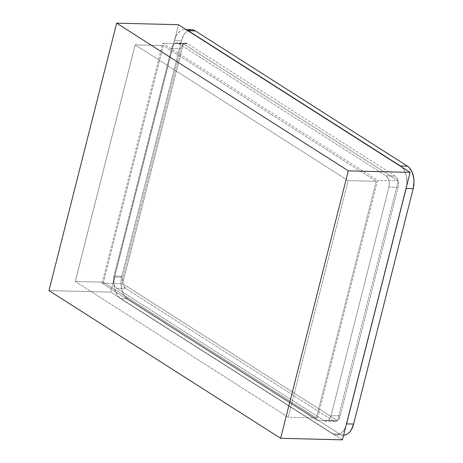 <?xml version="1.0" encoding="UTF-8"?>
<svg xmlns="http://www.w3.org/2000/svg" width="463" height="463" viewBox="0 0 463 463"><rect width="100%" height="100%" fill="white"/><g stroke="black" fill="none" stroke-linecap="round" stroke-linejoin="round"><path stroke-width="0.35" stroke-dasharray="2.31 1.74" d="M75.278 281.487L135.161 44.836L348.107 180.622L288.223 417.273L75.278 281.487L103.423 282.193L163.306 45.542L376.257 181.322L348.107 180.622L135.161 44.836L163.306 45.542L135.161 44.836L75.278 281.487L288.223 417.273L316.374 417.973L103.423 282.193L75.278 281.487M316.374 417.973L288.223 417.273L348.107 180.622L376.257 181.322L316.374 417.973L376.257 181.322L163.306 45.542L103.423 282.193L316.374 417.973M102.028 283.182L162.733 43.29L377.652 180.327L316.947 420.225L102.028 283.182L162.733 43.29L377.652 180.327L316.947 420.225L337.544 420.74L398.249 180.842L377.652 180.327L398.249 180.842L183.331 43.806L162.733 43.29L183.331 43.806L122.626 283.697L102.028 283.182L122.626 283.697L337.544 420.74L316.947 420.225L102.028 283.182M342.423 439.85L110.773 292.141L48.985 290.602L110.773 292.141L178.446 24.695L110.773 292.141L342.423 439.85M183.331 43.806L122.626 283.697L337.544 420.74L398.249 180.842L183.331 43.806M178.504 43.499L386.038 175.83L388.428 178.938L389.221 182.04L388.908 187.075L331.08 415.624L329.112 419.594L328.186 420.433L326.149 421.174L324.106 420.589L116.572 288.258L114.182 285.144L113.389 282.048L113.701 277.013L171.53 48.465L172.693 45.605L175.425 43.123L187.637 43.725A8.693 5.33 -88.6 0 0 185.802 43.14A8.693 5.33 -88.6 0 0 180.663 48.696L122.834 277.244A8.693 5.33 -88.6 0 0 125.704 288.484L333.238 420.815A8.693 5.33 -88.6 0 0 335.073 421.399A8.693 5.33 -88.6 0 0 340.212 415.849L398.041 187.301L388.908 187.075L331.08 415.624L340.212 415.849L331.08 415.624A8.693 5.33 91.4 0 1 325.94 421.174A8.693 5.33 91.4 0 1 324.106 420.589L333.238 420.815L324.106 420.589L116.572 288.258L125.704 288.484L116.572 288.258A8.693 5.33 91.4 0 1 113.701 277.013L122.834 277.244L113.701 277.013L171.53 48.465L180.663 48.696L171.53 48.465A8.693 5.33 91.4 0 1 176.669 42.914A8.693 5.33 91.4 0 1 178.504 43.499L386.038 175.83L395.17 176.056L187.637 43.725L178.504 43.499M401.884 167.16A17.386 10.661 91.4 0 1 406.549 186.427L406.942 181.774L406.144 175.153L403.834 169.603L401.884 167.16M191.67 29.725A17.386 10.661 -88.6 0 0 181.398 40.831L174.325 40.651A17.386 10.661 91.4 0 1 184.604 29.551A17.386 10.661 91.4 0 1 186.664 29.933L184.193 29.551L182.109 29.962L180.107 31.027L176.646 34.928L174.325 40.651L114.749 276.087L121.821 276.266L181.398 40.831L174.325 40.651L114.749 276.087L121.821 276.266A17.386 10.661 -88.6 0 0 127.562 298.751L120.49 298.571A17.386 10.661 91.4 0 1 114.749 276.087L113.927 282.771L114.731 289.387L117.035 294.937L120.49 298.571L332.602 433.825L339.674 433.999L127.562 298.751L120.49 298.571L332.602 433.825L339.674 433.999A17.386 10.661 -88.6 0 0 343.343 435.168A17.386 10.661 -88.6 0 0 343.61 435.174M345.971 425.827A17.386 10.661 91.4 0 1 336.271 434.994A17.386 10.661 91.4 0 1 332.602 433.825L334.604 434.734L336.682 434.994L338.766 434.578L340.768 433.513L344.229 429.618L345.971 425.827M398.041 187.301A8.693 5.33 -88.6 0 0 395.17 176.056L386.038 175.83A8.693 5.33 91.4 0 1 388.908 187.075L398.041 187.301L340.212 415.849L338.245 419.825L336.317 421.191L335.276 421.399L333.238 420.815L125.704 288.484L123.314 285.376L122.521 282.274L122.834 277.244L180.663 48.696L181.82 45.831L183.556 43.881L185.594 43.146L187.637 43.725L395.17 176.056L396.901 177.879L398.053 180.651L398.452 183.961L398.041 187.301M343.754 435.168L341.677 434.913L339.674 433.999L127.562 298.751L124.107 295.116L122.788 292.529L121.804 289.566L120.999 282.945L121.821 276.266L181.398 40.831L183.713 35.101L185.333 32.879L187.179 31.206L189.182 30.141M191.26 29.73L191.641 29.725M184.604 29.551L186.126 29.586M336.271 434.994L343.343 435.168M335.073 421.399L325.94 421.174M185.802 43.14L176.669 42.914"/><path stroke-width="0.69" d="M348.309 170.859L280.636 438.305L48.985 290.602L116.659 23.15L348.309 170.859L410.102 172.398L342.423 439.85L280.636 438.305L348.309 170.859L116.659 23.15L48.985 290.602L280.636 438.305L342.423 439.85L410.102 172.398L348.309 170.859M178.446 24.695L116.659 23.15L178.446 24.695L410.102 172.398L178.446 24.695M186.664 29.933A17.386 10.661 91.4 0 1 188.267 30.72L195.34 30.894L407.452 166.148L409.298 167.681L412.232 172.363L413.812 178.568L414.015 181.947L413.193 188.632L353.622 424.067L351.301 429.791L349.681 432.014L347.835 433.692L345.838 434.757L343.61 435.174A17.386 10.661 -88.6 0 0 353.622 424.067L346.55 423.888L406.549 186.421A17.386 10.661 91.4 0 1 406.126 188.453L413.193 188.632L353.622 424.067L346.55 423.888L406.126 188.453L413.193 188.632A17.386 10.661 -88.6 0 0 407.452 166.148L400.385 165.968A17.386 10.661 91.4 0 1 401.884 167.16M189.182 30.141L191.26 29.73L193.343 29.985L195.34 30.894A17.386 10.661 -88.6 0 0 191.67 29.725L186.126 29.586M346.55 423.888A17.386 10.661 91.4 0 1 345.971 425.827L346.55 423.888M402.225 167.502L400.385 165.968L188.267 30.72L186.271 29.806M400.385 165.968L188.267 30.72L195.34 30.894L407.452 166.148L400.385 165.968"/></g></svg>

